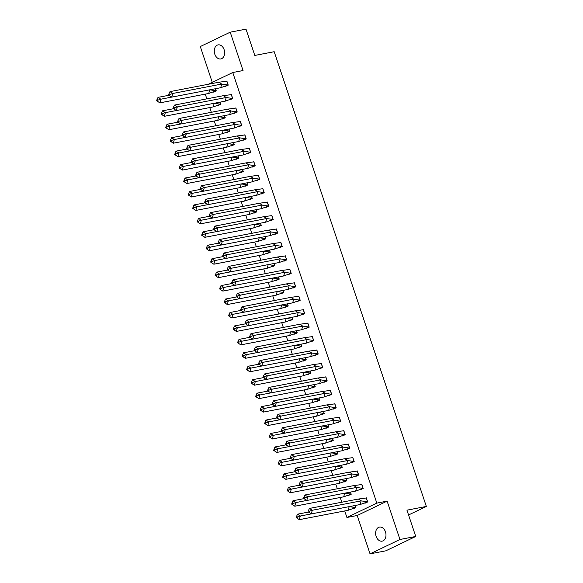 <?xml version="1.0" encoding="UTF-8"?>
<svg xmlns="http://www.w3.org/2000/svg" width="583" height="583" viewBox="0 0 583 583"><rect width="100%" height="100%" fill="white"/><g stroke="black" fill="none" stroke-linecap="round" stroke-linejoin="round"><path stroke-width="0.87" d="M224.12 49.664A7.149 5.094 79.1 0 1 220.804 58.927A7.149 5.094 79.1 0 1 214.784 54.146A7.149 5.094 79.1 0 1 218.108 44.884A7.149 5.094 79.1 0 1 224.12 49.664M385.472 531.885A7.149 5.094 79.1 0 1 382.149 541.148A7.149 5.094 79.1 0 1 376.137 536.367A7.149 5.094 79.1 0 1 379.453 527.105A7.149 5.094 79.1 0 1 385.472 531.885M208.269 84.273L232.755 72.518L243.053 70.536L230.219 32.182L246.004 29.15L254.8 55.436L274.192 51.712L426.341 506.438L406.949 510.169L415.745 536.455L385.829 550.818L370.037 553.85L399.96 539.486L387.127 501.132L376.829 503.114L346.914 517.478L344.728 510.941M415.745 536.455L399.96 539.486M230.219 32.182L200.297 46.545L212.278 82.349M387.127 501.132L357.204 515.496L370.037 553.85M357.204 515.496L346.914 517.478M341.806 502.218L340.224 497.496M337.309 488.773L335.728 484.05M332.813 475.327L331.231 470.605M328.309 461.882L326.728 457.159M323.813 448.436L322.231 443.714M319.316 434.991L317.735 430.269M314.813 421.545L313.231 416.823M310.316 408.1L308.735 403.378M305.82 394.655L304.239 389.932M301.316 381.209L299.735 376.487M296.82 367.764L295.238 363.041M292.323 354.318L290.742 349.596M287.82 340.873L286.238 336.151M283.323 327.427L281.742 322.705M278.827 313.982L277.246 309.26M274.323 300.536L272.742 295.814M269.827 287.091L268.246 282.369M265.331 273.646L263.749 268.923M260.827 260.2L259.246 255.478M256.331 246.755L254.749 242.032M251.834 233.309L250.253 228.587M247.33 219.864L245.756 215.142M242.834 206.418L241.253 201.696M238.338 192.973L236.756 188.251M233.834 179.528L232.26 174.805M229.338 166.082L227.756 161.36M224.841 152.637L223.26 147.914M220.338 139.191L218.763 134.469M215.841 125.746L214.26 121.024M211.345 112.3L209.763 107.578M206.841 98.855L205.267 94.133M408.559 514.971L426.341 506.438M232.755 72.518L376.829 503.114M352.81 508.944L355.725 507.691L354.996 505.519M364.776 503.195L367.691 501.948L366.306 497.809L365.927 497.991M348.306 495.499L351.228 494.246L350.5 492.074M360.279 489.749L363.194 488.503L361.81 484.364L361.431 484.546M343.81 482.054L346.725 480.8L345.996 478.628M355.776 476.304L358.691 475.058L357.306 470.918L356.927 471.1M339.313 468.608L342.228 467.355L341.5 465.183M351.279 462.858L354.194 461.612L352.81 457.473L352.431 457.655M334.81 455.163L337.732 453.909L337.003 451.738M346.783 449.413L349.698 448.167L348.313 444.027L347.934 444.21M330.313 441.717L333.228 440.464L332.499 438.292M342.279 435.967L345.194 434.721L343.81 430.582L343.431 430.764M325.817 428.272L328.732 427.018L328.003 424.847M337.783 422.522L340.698 421.276L339.313 417.137L338.934 417.319M321.313 414.826L324.235 413.573L323.507 411.401M333.287 409.077L336.202 407.83L334.817 403.691L334.438 403.873M316.817 401.381L319.732 400.127L319.003 397.956M328.783 395.631L331.698 394.385L330.321 390.246L329.934 390.435M312.32 387.935L315.235 386.682L314.507 384.51M324.286 382.186L327.201 380.939L325.817 376.8L325.438 376.99M307.824 374.49L310.739 373.237L310.01 371.065M319.79 368.74L322.705 367.494L321.32 363.355L320.941 363.544M303.32 361.045L306.235 359.798L305.507 357.619M315.286 355.295L318.201 354.049L316.824 349.909L316.438 350.099M298.824 347.599L301.739 346.353L301.01 344.174M310.79 341.849L313.705 340.603L312.32 336.464L311.941 336.653M294.328 334.154L297.243 332.908L296.514 330.729M306.294 328.404L309.209 327.158L307.824 323.026L307.445 323.208M289.824 320.708L292.739 319.462L292.01 317.283M301.79 314.966L304.712 313.712L303.328 309.58L302.941 309.762M285.327 307.263L288.242 306.017L287.514 303.838M297.294 301.52L300.209 300.267L298.824 296.135L298.445 296.317M280.831 293.817L283.746 292.571L283.017 290.392M292.797 288.075L295.712 286.821L294.328 282.689L293.949 282.872M276.327 280.372L279.242 279.126L278.521 276.947M288.293 274.629L291.216 273.376L289.831 269.244L289.445 269.426M271.831 266.927L274.746 265.68L274.017 263.501M283.797 261.184L286.712 259.931L285.327 255.799L284.949 255.981M267.335 253.481L270.25 252.235L269.521 250.056M279.301 247.739L282.216 246.485L280.831 242.353L280.452 242.535M262.831 240.036L265.746 238.79L265.025 236.611M274.797 234.293L277.719 233.04L276.335 228.908L275.948 229.09M258.335 226.59L261.25 225.344L260.521 223.165M270.301 220.848L273.216 219.594L271.831 215.462L271.452 215.644M253.838 213.145L256.753 211.899L256.024 209.72M265.804 207.402L268.719 206.149L267.335 202.017L266.956 202.199M249.335 199.699L252.25 198.453L251.528 196.274M261.301 193.957L264.223 192.703L262.838 188.571L262.452 188.754M244.838 186.254L247.753 185.008L247.024 182.829M256.804 180.511L259.719 179.258L258.335 175.126L257.956 175.308M240.342 172.808L243.257 171.562L242.528 169.383M252.308 167.066L255.223 165.812L253.838 161.68L253.459 161.863M235.838 159.363L238.753 158.117L238.032 155.938M247.811 153.621L250.726 152.367L249.342 148.235L248.956 148.417M231.342 145.918L234.257 144.671L233.528 142.492M243.308 140.175L246.223 138.922L244.838 134.79L244.459 134.972M226.845 132.472L229.76 131.226L229.032 129.047M238.811 126.73L241.726 125.476L240.342 121.344L239.963 121.526M222.342 119.027L225.257 117.781L224.535 115.602M234.315 113.284L237.23 112.031L235.845 107.899L235.466 108.081M217.845 105.581L220.76 104.335L220.031 102.156M229.811 99.839L232.726 98.585L231.342 94.453L230.963 94.635M213.349 92.136L216.264 90.89L215.535 88.711M225.315 86.393L228.23 85.14L226.845 81.008L226.466 81.19M358.326 499.041L361.154 500.87L367.56 501.861L366.262 497.984L358.326 499.041L309.442 508.434L312.269 510.263L361.154 500.87L360.163 504.528L367.654 501.846M364.863 503.158L365.388 503.056M348.197 510.271L349.181 506.612L355.594 507.611L348.197 510.271L299.312 519.664L296.12 517.544L299.312 519.664L300.296 516.013L297.476 514.184L308.436 512.078L311.278 513.922L309.026 512.406L309.354 511.189L312.269 510.263L311.278 513.922L360.163 504.528M309.354 511.189L308.414 510.584L309.442 508.434M308.414 510.584L308.086 511.801L309.026 512.406M308.458 512.093L308.086 511.801M352.897 508.901L353.422 508.799M354.901 505.541L355.688 507.589M297.06 518.156L297.388 516.932L300.296 516.013L311.256 513.907M297.476 514.184L296.12 517.544M297.388 516.932L296.448 516.327M353.83 485.595L356.65 487.424L363.056 488.416L361.759 484.539L353.83 485.595L304.945 494.989L307.766 496.818L356.65 487.424L355.666 491.083L363.158 488.401M360.367 489.713L360.892 489.611M303.94 498.633L292.979 500.739L295.8 502.568L306.753 500.462L304.53 498.961L304.858 497.744L307.766 496.818L306.782 500.476L355.666 491.083M304.858 497.744L303.918 497.139L304.945 494.989M306.782 500.476L304.53 498.961M303.918 497.139L303.59 498.356M349.334 472.15L352.154 473.979L358.56 474.97L357.262 471.093L349.334 472.15L300.449 481.543L303.269 483.373L352.154 473.979L351.17 477.637L358.662 474.956M355.87 476.267L356.388 476.165M339.197 483.38L340.188 479.722L346.594 480.72L339.197 483.38L290.312 492.773L287.12 490.653L290.312 492.773L291.303 489.122L288.483 487.293L299.436 485.187L302.286 487.031L300.034 485.515L300.362 484.298L303.269 483.373L302.286 487.031L351.17 477.637M300.362 484.298L299.422 483.693L300.449 481.543M299.422 483.693L299.094 484.91L300.034 485.515M299.458 485.202L299.094 484.91M344.83 458.704L347.657 460.534L354.063 461.525L352.766 457.648L344.83 458.704L295.953 468.098L298.773 469.927L347.657 460.534L346.666 464.192L354.158 461.51M351.367 462.822L351.892 462.72M294.94 471.742L283.979 473.848L286.807 475.677L297.76 473.571L295.53 472.07L295.858 470.853L298.773 469.927L297.782 473.585L346.666 464.192M295.858 470.853L294.918 470.248L295.953 468.098M297.782 473.585L295.53 472.07M294.918 470.248L294.59 471.465M340.334 445.259L343.154 447.088L349.56 448.079L348.262 444.202L340.334 445.259L291.449 454.653L294.269 456.482L343.154 447.088L342.17 450.746L349.662 448.065M346.87 449.376L347.395 449.274M291.362 457.407L290.421 456.802L290.094 458.019L293.285 460.14L291.034 458.624L291.362 457.407L294.269 456.482L293.285 460.14L342.17 450.746M290.421 456.802L291.449 454.653M290.094 458.019L291.034 458.624M335.837 431.814L338.657 433.643L345.063 434.634L343.766 430.757L335.837 431.814L286.953 441.207L289.773 443.036L338.657 433.643L337.674 437.301L345.165 434.619M342.374 435.931L342.891 435.829M286.865 443.962L285.925 443.357L285.597 444.574L288.789 446.695L286.537 445.179L286.865 443.962L289.773 443.036L288.789 446.695L337.674 437.301M285.925 443.357L286.953 441.207M285.597 444.574L286.537 445.179M350.398 492.096L351.09 494.165L343.7 496.825L344.684 493.167L351.192 494.144M348.401 495.455L348.918 495.353M292.564 504.71L294.816 506.219L291.624 504.098L292.564 504.71L292.892 503.493L295.8 502.568L294.816 506.219L343.7 496.825M292.979 500.739L291.624 504.098M292.892 503.493L291.952 502.881M343.897 482.01L344.422 481.908M345.901 478.65L346.688 480.698M288.06 491.265L288.396 490.048L291.303 489.122L302.256 487.016M288.483 487.293L287.12 490.653M288.396 490.048L287.448 489.436M341.405 465.205L342.097 467.275L334.7 469.934L335.684 466.276L342.192 467.253M339.401 468.564L339.925 468.462M283.564 477.82L285.816 479.328L282.624 477.207L283.564 477.82L283.892 476.603L286.807 475.677L285.816 479.328L334.7 469.934M283.979 473.848L282.624 477.207M283.892 476.603L282.952 475.99M336.901 451.759L337.593 453.829L330.204 456.489L331.188 452.831L337.695 453.807M334.904 455.119L335.422 455.017M290.443 458.296L279.483 460.402L282.303 462.232L281.319 465.883L330.204 456.489M281.319 465.883L278.127 463.762L281.319 465.883M279.068 464.374L279.395 463.157L282.303 462.232L293.256 460.125M279.483 460.402L278.127 463.762M279.395 463.157L278.455 462.545M332.405 438.314L333.097 440.384L325.7 443.044L326.691 439.385L333.192 440.362M330.401 441.674L330.925 441.571M285.94 444.851L274.987 446.957L277.807 448.786L276.823 452.437L325.7 443.044M276.823 452.437L273.624 450.316L276.823 452.437M274.564 450.929L274.899 449.712L277.807 448.786L288.76 446.68M274.987 446.957L273.624 450.316M274.899 449.712L273.952 449.099M331.341 418.368L334.161 420.197L340.567 421.188L339.27 417.311L331.341 418.368L282.456 427.762L285.276 429.591L334.161 420.197L333.17 423.856L340.661 421.174M337.87 422.486L338.395 422.384M282.361 430.516L281.421 429.911L281.093 431.129L284.285 433.249L282.034 431.733L282.361 430.516L285.276 429.591L284.285 433.249L333.17 423.856M281.421 429.911L282.456 427.762M281.093 431.129L282.034 431.733M327.908 424.869L328.601 426.938L321.204 429.598L322.195 425.94L328.695 426.916M325.904 428.228L326.429 428.126M281.443 431.405L270.483 433.512L273.31 435.341L272.319 438.992L321.204 429.598M272.319 438.992L269.127 436.871L272.319 438.992M270.067 437.483L270.395 436.266L273.31 435.341L284.264 433.235M270.483 433.512L269.127 436.871M270.395 436.266L269.455 435.654M326.837 404.923L329.657 406.752L336.07 407.743L334.766 403.866L326.837 404.923L277.953 414.316L280.773 416.145L329.657 406.752L328.674 410.41L336.165 407.728M333.374 409.04L333.899 408.938M316.707 416.153L317.691 412.494L324.097 413.493L316.707 416.153L267.823 425.546L264.631 423.426L267.823 425.546L268.807 421.895L265.986 420.066L276.947 417.96L279.789 419.804L277.537 418.295L277.865 417.071L280.773 416.145L279.789 419.804L328.674 410.41M277.865 417.071L276.925 416.466L277.953 414.316M276.925 416.466L276.597 417.683L277.537 418.295M276.969 417.975L276.597 417.683M321.408 414.783L321.925 414.681M323.405 411.423L324.199 413.471M265.571 424.038L265.899 422.821L268.807 421.895L279.76 419.789M265.986 420.066L264.631 423.426M265.899 422.821L264.959 422.209M322.341 391.477L325.161 393.306L331.567 394.297L330.269 390.421L322.341 391.477L273.456 400.871L276.276 402.7L325.161 393.306L324.177 396.965L331.669 394.283M328.878 395.595L329.395 395.493M273.369 403.625L272.429 403.021L272.101 404.238L275.293 406.358L273.041 404.85L273.369 403.625L276.276 402.7L275.293 406.358L324.177 396.965M272.429 403.021L273.456 400.871M272.101 404.238L273.041 404.85M318.908 397.978L319.601 400.047L312.211 402.707L313.195 399.049L319.695 400.025M316.912 401.337L317.429 401.235M272.443 404.515L261.49 406.621L264.31 408.45L263.327 412.101L312.211 402.707M263.327 412.101L260.127 409.98L263.327 412.101M261.067 410.592L261.403 409.375L264.31 408.45L275.263 406.344M261.49 406.621L260.127 409.98M261.403 409.375L260.463 408.763M317.844 378.032L320.665 379.861L327.07 380.852L325.773 376.975L317.844 378.032L268.96 387.425L271.78 389.255L320.665 379.861L319.673 383.519L327.165 380.837M324.374 382.149L324.899 382.047M307.707 389.262L308.699 385.603L315.104 386.602L307.707 389.262L258.823 398.655L255.631 396.535L258.823 398.655L259.814 395.004L256.986 393.175L267.947 391.069L270.789 392.913L268.537 391.404L268.865 390.18L271.78 389.255L270.789 392.913L319.673 383.519M268.865 390.18L267.925 389.575L268.96 387.425M267.925 389.575L267.597 390.792L268.537 391.404M267.969 391.084L267.597 390.792M312.408 387.892L312.933 387.79M314.412 384.532L315.199 386.58M256.571 397.147L256.899 395.93L259.814 395.004L270.767 392.898M256.986 393.175L255.631 396.535M256.899 395.93L255.959 395.318M313.341 364.586L316.161 366.416L322.574 367.407L321.269 363.53L313.341 364.586L264.456 373.987L267.276 375.809L316.161 366.416L315.177 370.074L322.669 367.392M319.878 368.704L320.402 368.602M264.369 376.735L263.429 376.13L263.101 377.347L266.293 379.467L264.041 377.959L264.369 376.735L267.276 375.809L266.293 379.467L315.177 370.074M263.429 376.13L264.456 373.987M263.101 377.347L264.041 377.959M309.908 371.087L310.601 373.156L303.211 375.816L304.195 372.158L310.703 373.135M307.911 374.446L308.429 374.344M263.45 377.624L252.49 379.73L255.31 381.559L254.326 385.21L303.211 375.816M254.326 385.21L251.135 383.089L254.326 385.21M252.075 383.701L252.403 382.484L255.31 381.559L266.263 379.453M252.49 379.73L251.135 383.089M252.403 382.484L251.462 381.872M308.844 351.141L311.665 352.97L318.07 353.961L316.773 350.084L308.844 351.141L259.96 360.542L262.78 362.364L311.665 352.97L310.681 356.628L318.172 353.947M315.381 355.258L315.899 355.156M298.715 362.371L299.698 358.713L306.104 359.711L298.715 362.371L249.83 371.772L246.631 369.644L249.83 371.772L250.814 368.113L247.994 366.284L258.947 364.178L261.796 366.022L259.544 364.513L259.872 363.289L262.78 362.364L261.796 366.022L310.681 356.628M259.872 363.289L258.932 362.684L259.96 360.542M258.932 362.684L258.604 363.901L259.544 364.513M258.976 364.193L258.604 363.901M303.415 361.001L303.932 360.899M305.412 357.641L306.199 359.689M247.571 370.256L247.906 369.039L250.814 368.113L261.767 366.007M247.994 366.284L246.631 369.644M247.906 369.039L246.966 368.427M304.348 337.695L307.168 339.525L313.574 340.516L312.277 336.639L304.348 337.695L255.463 347.096L258.284 348.918L307.168 339.525L306.177 343.183L313.669 340.501M310.877 341.813L311.402 341.711M254.45 350.733L243.49 352.839L246.317 354.668L257.271 352.562L255.041 351.068L255.369 349.844L258.284 348.918L257.292 352.577L306.177 343.183M255.369 349.844L254.428 349.239L255.463 347.096M257.292 352.577L255.041 351.068M254.428 349.239L254.101 350.456M300.915 344.196L301.608 346.266L294.211 348.925L295.202 345.267L301.702 346.244M298.911 347.555L299.436 347.453M243.075 356.811L245.326 358.326L242.134 356.198L243.075 356.811L243.403 355.594L246.317 354.668L245.326 358.326L294.211 348.925M243.49 352.839L242.134 356.198M243.403 355.594L242.462 354.981M299.844 324.25L302.664 326.079L309.077 327.07L307.78 323.193L299.844 324.25L250.96 333.651L253.78 335.473L302.664 326.079L301.681 329.738L309.172 327.056M306.381 328.367L306.906 328.265M289.715 335.48L290.698 331.822L297.104 332.82L289.715 335.48L240.83 344.881L237.638 342.753L240.83 344.881L241.814 341.223L238.994 339.393L249.954 337.287L252.796 339.131L250.544 337.623L250.872 336.398L253.78 335.473L252.796 339.131L301.681 329.738M250.872 336.398L249.932 335.793L250.96 333.651M249.932 335.793L249.604 337.01L250.544 337.623M249.976 337.302L249.604 337.01M294.415 334.11L294.932 334.008M296.412 330.75L297.206 332.798M238.578 343.365L238.906 342.148L241.814 341.223L252.767 339.117M238.994 339.393L237.638 342.753M238.906 342.148L237.966 341.536M295.348 310.805L298.168 312.634L304.574 313.625L303.277 309.748L295.348 310.805L246.463 320.205L249.284 322.027L298.168 312.634L297.184 316.292L304.676 313.61M301.885 314.922L302.402 314.82M245.458 323.842L234.497 325.948L237.317 327.777L248.271 325.671L246.048 324.177L246.376 322.953L249.284 322.027L248.3 325.686L297.184 316.292M246.376 322.953L245.436 322.348L246.463 320.205M248.3 325.686L246.048 324.177M245.436 322.348L245.108 323.565M291.915 317.305L292.608 319.375L285.218 322.035L286.202 318.376L292.71 319.353M289.919 320.665L290.436 320.563M234.082 329.92L236.334 331.435L233.134 329.308L234.082 329.92L234.41 328.703L237.317 327.777L236.334 331.435L285.218 322.035M234.497 325.948L233.134 329.308M234.41 328.703L233.47 328.091M290.851 297.359L293.672 299.188L300.077 300.179L298.78 296.302L290.851 297.359L241.967 306.76L244.787 308.582L293.672 299.188L292.681 302.847L300.172 300.165M297.381 301.477L297.906 301.375M280.714 308.589L281.706 304.931L288.111 305.929L280.714 308.589L231.83 317.99L228.638 315.862L231.83 317.99L232.821 314.332L229.994 312.503L240.954 310.396L243.796 312.24L241.544 310.732L241.872 309.507L244.787 308.582L243.796 312.24L292.681 302.847M241.872 309.507L240.932 308.903L241.967 306.76M240.932 308.903L240.604 310.12L241.544 310.732M240.976 310.411L240.604 310.12M285.415 307.219L285.94 307.117M287.419 303.86L288.206 305.907M229.578 316.474L229.906 315.257L232.821 314.332L243.774 312.226M229.994 312.503L228.638 315.862M229.906 315.257L228.966 314.645M286.348 283.914L289.168 285.743L295.581 286.734L294.284 282.857L286.348 283.914L237.463 293.315L240.291 295.144L289.168 285.743L288.184 289.401L295.676 286.719M292.885 288.031L293.409 287.929M236.458 296.951L225.497 299.057L228.317 300.886L239.278 298.78L237.048 297.286L237.376 296.062L240.291 295.144L239.3 298.795L288.184 289.401M237.376 296.062L236.436 295.457L237.463 293.315M239.3 298.795L237.048 297.286M236.436 295.457L236.108 296.674M282.915 290.414L283.608 292.484L276.218 295.144L277.202 291.485L283.71 292.462M280.919 293.774L281.436 293.672M225.082 303.029L227.334 304.545L224.142 302.417L225.082 303.029L225.41 301.812L228.317 300.886L227.334 304.545L276.218 295.144M225.497 299.057L224.142 302.417M225.41 301.812L224.47 301.2M281.851 270.468L284.672 272.297L291.077 273.289L289.78 269.412L281.851 270.468L232.967 279.869L235.787 281.698L284.672 272.297L283.688 275.956L291.179 273.274M288.388 274.586L288.906 274.484M232.879 282.617L231.939 282.012L231.611 283.229L234.803 285.349L232.551 283.841L232.879 282.617L235.787 281.698L234.803 285.349L283.688 275.956M231.939 282.012L232.967 279.869M231.611 283.229L232.551 283.841M278.419 276.969L279.111 279.038L271.722 281.698L272.706 278.047L279.213 279.017M276.422 280.328L276.94 280.226M231.961 283.506L221.001 285.612L223.821 287.441L222.837 291.099L271.722 281.698M222.837 291.099L219.638 288.971L222.837 291.099M220.585 289.583L220.913 288.366L223.821 287.441L234.774 285.335M221.001 285.612L219.638 288.971M220.913 288.366L219.973 287.754M277.355 257.023L280.175 258.852L286.581 259.843L285.284 255.966L277.355 257.023L228.47 266.424L231.291 268.253L280.175 258.852L279.184 262.51L286.676 259.829M283.885 261.14L284.409 261.038M228.383 269.171L227.436 268.566L227.108 269.783L230.307 271.904L228.048 270.395L228.383 269.171L231.291 268.253L230.307 271.904L279.184 262.51M227.436 268.566L228.47 266.424M227.108 269.783L228.048 270.395M273.923 263.523L274.615 265.593L267.218 268.253L268.209 264.602L274.71 265.571M271.918 266.883L272.443 266.781M227.457 270.06L216.497 272.166L219.325 273.995L218.334 277.654L267.218 268.253M218.334 277.654L215.142 275.526L218.334 277.654M216.082 276.138L216.41 274.921L219.325 273.995L230.278 271.889M216.497 272.166L215.142 275.526M216.41 274.921L215.47 274.309M272.851 243.577L275.672 245.407L282.085 246.398L280.787 242.521L272.851 243.577L223.967 252.978L226.794 254.807L275.672 245.407L274.688 249.065L282.179 246.383M279.388 247.695L279.913 247.593M223.879 255.726L222.939 255.121L222.611 256.338L225.803 258.458L223.551 256.95L223.879 255.726L226.794 254.807L225.803 258.458L274.688 249.065M222.939 255.121L223.967 252.978M222.611 256.338L223.551 256.95M269.419 250.078L270.111 252.148L262.722 254.807L263.705 251.156L270.213 252.126M267.422 253.437L267.94 253.335M222.961 256.615L212.001 258.721L214.821 260.55L213.837 264.208L262.722 254.807M213.837 264.208L210.645 262.08L213.837 264.208M211.585 262.693L211.913 261.476L214.821 260.55L225.781 258.444M212.001 258.721L210.645 262.08M211.913 261.476L210.973 260.863M268.355 230.132L271.175 231.961L277.581 232.952L276.284 229.075L268.355 230.132L219.47 239.533L222.291 241.362L271.175 231.961L270.191 235.619L277.683 232.938M274.892 234.249L275.409 234.147M258.225 241.362L259.209 237.711L265.615 238.702L258.225 241.362L209.341 250.763L206.149 248.635L209.341 250.763L210.325 247.105L207.504 245.275L218.465 243.169L221.307 245.013L219.055 243.505L219.383 242.28L222.291 241.362L221.307 245.013L270.191 235.619M219.383 242.28L218.443 241.675L219.47 239.533M218.443 241.675L218.115 242.892L219.055 243.505M218.487 243.184L218.115 242.892M262.926 239.992L263.443 239.89M264.922 236.632L265.717 238.68M207.089 249.247L207.417 248.03L210.325 247.105L221.278 244.998M207.504 245.275L206.149 248.635M207.417 248.03L206.477 247.418M263.859 216.687L266.679 218.516L273.084 219.507L271.787 215.63L263.859 216.687L214.974 226.087L217.794 227.917L266.679 218.516L265.688 222.174L273.179 219.492M270.395 220.804L270.913 220.702M214.887 228.835L213.939 228.23L213.611 229.447L216.81 231.568L214.551 230.059L214.887 228.835L217.794 227.917L216.81 231.568L265.688 222.174M213.939 228.23L214.974 226.087M213.611 229.447L214.551 230.059M260.426 223.187L261.118 225.257L253.722 227.917L254.713 224.266L261.213 225.235M258.422 226.547L258.947 226.444M213.961 229.724L203.008 231.83L205.828 233.659L204.837 237.317L253.722 227.917M204.837 237.317L201.645 235.189L204.837 237.317M202.585 235.802L202.913 234.585L205.828 233.659L216.781 231.553M203.008 231.83L201.645 235.189M202.913 234.585L201.973 233.972M259.355 203.241L262.182 205.07L268.588 206.069L267.291 202.184L259.355 203.241L210.47 212.642L213.298 214.471L262.182 205.07L261.191 208.729L268.683 206.047M265.892 207.359L266.416 207.256M249.225 214.471L250.209 210.82L256.615 211.811L249.225 214.471L200.341 223.872L197.149 221.744L200.341 223.872L201.324 220.214L198.504 218.385L209.465 216.278L212.307 218.122L210.055 216.614L210.383 215.389L213.298 214.471L212.307 218.122L261.191 208.729M210.383 215.389L209.443 214.784L210.47 212.642M209.443 214.784L209.115 216.001L210.055 216.614M209.486 216.293L209.115 216.001M253.926 213.101L254.45 212.999M255.922 209.742L256.717 211.789M198.089 222.356L198.417 221.139L201.324 220.214L212.285 218.108M198.504 218.385L197.149 221.744M198.417 221.139L197.477 220.527M254.858 189.796L257.679 191.625L264.084 192.623L262.787 188.739L254.858 189.796L205.974 199.197L208.794 201.026L257.679 191.625L256.695 195.283L264.186 192.601M261.395 193.913L261.913 193.811M205.886 201.944L204.946 201.339L204.618 202.556L207.81 204.677L205.559 203.168L205.886 201.944L208.794 201.026L207.81 204.677L256.695 195.283M204.946 201.339L205.974 199.197M204.618 202.556L205.559 203.168M251.426 196.296L252.118 198.366L244.729 201.026L245.713 197.375L252.22 198.344M249.429 199.656L249.947 199.554M204.968 202.833L194.008 204.939L196.828 206.768L195.844 210.427L244.729 201.026M195.844 210.427L192.652 208.299L195.844 210.427M193.592 208.911L193.92 207.694L196.828 206.768L207.781 204.662M194.008 204.939L192.652 208.299M193.92 207.694L192.98 207.082M250.362 176.35L253.182 178.179L259.588 179.178L258.291 175.294L250.362 176.35L201.478 185.751L204.298 187.58L253.182 178.179L252.199 181.838L259.683 179.156M256.899 180.468L257.416 180.366M240.225 187.58L241.216 183.929L247.622 184.92L240.225 187.58L191.341 196.981L188.149 194.853L191.341 196.981L192.332 193.323L189.511 191.494L200.465 189.388L203.314 191.231L201.055 189.723L201.39 188.506L204.298 187.58L203.314 191.231L252.199 181.838M201.39 188.506L200.45 187.894L201.478 185.751M200.45 187.894L200.115 189.111L201.055 189.723M200.486 189.402L200.115 189.111M244.926 186.21L245.45 186.108M246.93 182.851L247.717 184.898M189.089 195.465L189.417 194.248L192.332 193.323L203.285 191.217M189.511 191.494L188.149 194.853M189.417 194.248L188.477 193.636M245.858 162.905L248.686 164.734L255.092 165.732L253.794 161.848L245.858 162.905L196.974 172.306L199.801 174.135L248.686 164.734L247.695 168.392L255.186 165.71M252.395 167.022L252.92 166.92M195.968 175.942L185.008 178.048L187.828 179.877L198.788 177.771L196.558 176.277L196.886 175.06L199.801 174.135L198.81 177.786L247.695 168.392M196.886 175.06L195.946 174.448L196.974 172.306M198.81 177.786L196.558 176.277M195.946 174.448L195.618 175.665M242.433 169.405L243.126 171.475L235.729 174.135L236.713 170.484L243.22 171.453M240.429 172.765L240.954 172.67M184.592 182.02L186.844 183.536L183.652 181.408L184.592 182.02L184.92 180.803L187.828 179.877L186.844 183.536L235.729 174.135M185.008 178.048L183.652 181.408M184.92 180.803L183.98 180.191M241.362 149.459L244.182 151.288L250.588 152.287L249.291 148.403L241.362 149.459L192.477 158.86L195.298 160.689L244.182 151.288L243.198 154.947L250.69 152.265M247.899 153.577L248.416 153.475M231.232 160.689L232.216 157.038L238.622 158.029L231.232 160.689L182.348 170.09L179.156 167.962L182.348 170.09L183.332 166.432L180.511 164.603L191.472 162.497L194.314 164.34L192.062 162.832L192.39 161.615L195.298 160.689L194.314 164.34L243.198 154.947M192.39 161.615L191.45 161.003L192.477 158.86M191.45 161.003L191.122 162.22L192.062 162.832M191.494 162.511L191.122 162.22M235.933 159.319L236.45 159.225M237.93 155.96L238.724 158.008M180.096 168.574L180.424 167.357L183.332 166.432L194.285 164.326M180.511 164.603L179.156 167.962M180.424 167.357L179.484 166.745M236.866 136.014L239.686 137.843L246.092 138.841L244.794 134.957L236.866 136.014L187.981 145.415L190.801 147.244L239.686 137.843L238.702 141.501L246.186 138.82M243.403 140.131L243.92 140.029M186.968 149.051L176.015 151.157L178.835 152.986L189.788 150.88L187.558 149.386L187.894 148.169L190.801 147.244L189.818 150.895L238.702 141.501M187.894 148.169L186.954 147.557L187.981 145.415M189.818 150.895L187.558 149.386M186.954 147.557L186.618 148.774M233.433 142.514L234.126 144.584L226.729 147.244L227.72 143.593L234.22 144.562M231.429 145.874L231.954 145.779M175.592 155.129L177.844 156.645L174.652 154.524L175.592 155.129L175.92 153.912L178.835 152.986L177.844 156.645L226.729 147.244M176.015 151.157L174.652 154.524M175.92 153.912L174.98 153.3M232.362 122.568L235.189 124.398L241.595 125.396L240.298 121.512L232.362 122.568L183.477 131.969L186.305 133.798L235.189 124.398L234.198 128.056L241.69 125.374M238.899 126.686L239.424 126.584M222.232 133.798L223.216 130.147L229.629 131.139L222.232 133.798L173.348 143.199L170.156 141.079L173.348 143.199L174.332 139.541L171.511 137.712L182.472 135.606L185.314 137.45L183.062 135.941L183.39 134.724L186.305 133.798L185.314 137.45L234.198 128.056M183.39 134.724L182.45 134.112L183.477 131.969M182.45 134.112L182.122 135.329L183.062 135.941M182.494 135.628L182.122 135.329M226.933 132.428L227.457 132.334M228.937 129.069L229.724 131.117M171.096 141.684L171.424 140.467L174.332 139.541L185.292 137.435M171.511 137.712L170.156 141.079M171.424 140.467L170.484 139.854M227.866 109.123L230.686 110.952L237.092 111.951L235.794 108.066L227.866 109.123L178.981 118.524L181.801 120.353L230.686 110.952L229.702 114.611L237.194 111.929M234.402 113.24L234.92 113.138M177.975 122.16L167.015 124.266L169.835 126.096L180.788 123.99L178.566 122.496L178.894 121.279L181.801 120.353L180.817 124.004L229.702 114.611M178.894 121.279L177.953 120.666L178.981 118.524M180.817 124.004L178.566 122.496M177.953 120.666L177.626 121.883M224.433 115.623L225.125 117.693L217.736 120.353L218.72 116.702L225.227 117.671M222.436 118.983L222.954 118.888M166.6 128.238L168.851 129.754L165.659 127.633L166.6 128.238L166.927 127.021L169.835 126.096L168.851 129.754L217.736 120.353M167.015 124.266L165.659 127.633M166.927 127.021L165.987 126.409M223.369 95.678L226.189 97.507L232.595 98.505L231.298 94.621L223.369 95.678L174.485 105.078L177.305 106.908L226.189 97.507L225.206 101.165L232.697 98.483M229.906 99.795L230.423 99.693M213.232 106.908L214.223 103.257L220.629 104.248L213.232 106.908L164.348 116.308L161.156 114.188L164.348 116.308L165.339 112.65L162.519 110.821L173.472 108.715L176.321 110.559L174.069 109.05L174.397 107.833L177.305 106.908L176.321 110.559L225.206 101.165M174.397 107.833L173.457 107.221L174.485 105.078M173.457 107.221L173.122 108.438L174.069 109.05M173.494 108.737L173.122 108.438M217.933 105.538L218.457 105.443M219.937 102.178L220.724 104.226M162.096 114.793L162.424 113.576L165.339 112.65L176.292 110.544M162.519 110.821L161.156 114.188M162.424 113.576L161.484 112.964M218.865 82.232L221.693 84.061L228.099 85.06L226.802 81.175L218.865 82.232L169.981 91.633L172.808 93.462L221.693 84.061L220.702 87.72L228.193 85.038M225.402 86.35L225.927 86.248M168.975 95.269L158.015 97.376L160.835 99.205L171.796 97.099L169.566 95.605L169.893 94.388L172.808 93.462L171.817 97.113L220.702 87.72M169.893 94.388L168.953 93.776L169.981 91.633M171.817 97.113L169.566 95.605M168.953 93.776L168.625 94.993M215.44 88.733L216.133 90.802L208.736 93.462L209.72 89.811L216.227 90.78M213.436 92.092L213.961 91.997M157.599 101.347L159.851 102.863L156.659 100.742L157.599 101.347L157.927 100.13L160.835 99.205L159.851 102.863L208.736 93.462M158.015 97.376L156.659 100.742M157.927 100.13L156.987 99.518"/></g></svg>
